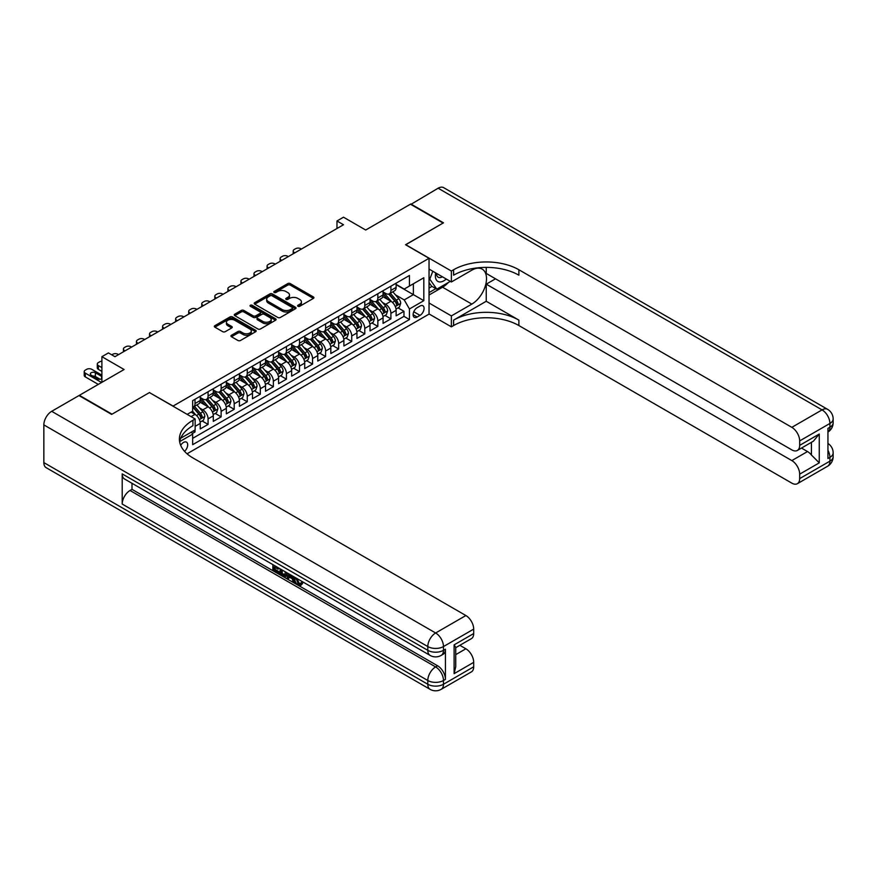 <?xml version="1.0" encoding="UTF-8"?>
<svg xmlns="http://www.w3.org/2000/svg" width="877" height="877" viewBox="0 0 877 877"><rect width="100%" height="100%" fill="white"/><g stroke="black" fill="none" stroke-linecap="round" stroke-linejoin="round"><path stroke-width="1.32" d="M297.961 306.27A1.272 0.734 0 0 0 299.759 306.27L313.374 298.41A1.809 1.041 0 0 0 313.911 297.665A1.809 1.041 0 0 0 313.374 296.93L290.298 283.611A1.809 1.041 0 0 0 287.733 283.611L274.117 291.471A1.272 0.734 0 0 0 275.915 292.501L277.669 291.493A5.799 3.355 0 0 1 285.88 291.493L287.799 292.6A5.799 3.355 0 0 1 289.498 294.968A5.799 3.355 0 0 1 287.799 297.336L286.034 298.355A1.272 0.734 0 0 0 287.831 299.386L289.596 298.377A5.799 3.355 0 0 1 297.796 298.377L299.726 299.485A5.799 3.355 0 0 1 301.425 301.852A5.799 3.355 0 0 1 299.726 304.22L297.961 305.24A1.272 0.734 0 0 0 297.961 306.27L297.961 305.24M184.543 451.337A5.909 3.409 120 0 0 187.546 446.207A5.909 3.409 120 0 0 186.472 442.129A5.909 3.409 120 0 0 183.523 442.425A5.909 3.409 120 0 0 180.684 445.341M231.462 335.266A1.809 1.041 0 0 0 230.936 336.001A1.809 1.041 0 0 0 231.462 336.746L237.941 340.484A1.809 1.041 0 0 0 240.495 340.484L255.624 331.747A1.809 1.041 0 0 0 256.161 331.013A1.809 1.041 0 0 0 255.624 330.267L232.548 316.948A1.809 1.041 0 0 0 229.993 316.948L214.865 325.685A1.809 1.041 0 0 0 214.328 326.419A1.809 1.041 0 0 0 214.865 327.165L222.681 331.67A1.809 1.041 0 0 0 225.246 331.67L231.714 327.943A1.809 1.041 0 0 0 232.252 327.198A1.809 1.041 0 0 0 231.714 326.463L227.845 324.216A4.845 2.795 0 0 1 226.419 322.243A4.845 2.795 0 0 1 229.412 319.656A4.845 2.795 0 0 1 234.696 320.258L249.89 329.028A4.845 2.795 0 0 1 251.315 331.013A4.845 2.795 0 0 1 248.312 333.6A4.845 2.795 0 0 1 243.028 332.986L240.495 331.528A1.809 1.041 0 0 0 237.941 331.528L231.462 335.266L231.462 336.746L237.941 333.041L237.941 331.528M149.572 392.655L173.076 406.073L429.039 258.298L405.536 244.727L443.082 223.043L410.436 204.198L365.698 230.026L343.499 217.2L336.976 220.971L343.499 224.742L114.964 356.687L108.43 352.927L101.896 356.687L101.896 382.328M149.572 392.501L112.026 414.185L79.368 395.33L124.096 369.513L101.896 356.687M277.801 317.463A1.809 1.041 0 0 0 280.366 317.463L295.494 308.737A1.809 1.041 0 0 0 296.02 307.991A1.809 1.041 0 0 0 295.494 307.257L272.418 293.927A1.809 1.041 0 0 0 269.853 293.927L254.725 302.664A1.809 1.041 0 0 0 254.198 303.409A1.809 1.041 0 0 0 254.725 304.144L277.801 317.463M250.811 306.544A1.272 0.734 0 0 1 252.105 306.731L252.105 305.218L275.564 318.757A1.809 1.041 0 0 1 276.091 319.502A1.809 1.041 0 0 1 275.564 320.237L260.436 328.974A1.809 1.041 0 0 1 257.871 328.974L234.795 315.654L241.274 311.938L241.274 310.436L234.795 314.174A1.809 1.041 0 0 0 234.269 314.909A1.809 1.041 0 0 0 234.795 315.654L234.795 314.174M241.274 311.938A1.809 1.041 0 0 1 243.828 311.938L243.828 310.436A1.809 1.041 0 0 0 241.274 310.436M243.828 310.436L253.19 315.841A1.809 1.041 0 0 0 255.755 315.841L260.052 313.363A1.809 1.041 0 0 0 260.579 312.618A1.809 1.041 0 0 0 260.052 311.883L250.307 306.248A1.272 0.734 0 0 1 252.105 305.218M192.304 433.501L195.012 431.944L193.313 430.958M195.143 426.365L200.241 423.416L200.241 428.93L208.079 424.402L202.127 420.971M199.572 407.958L202.85 409.844A7.389 4.264 60 0 1 208.079 418.899L213.297 415.884L213.297 421.388L221.136 416.86L215.194 413.429M212.629 400.416L215.906 402.313A7.389 4.264 60 0 1 221.136 411.357L226.354 408.342L226.354 413.845L234.192 409.318L228.25 405.887M225.685 392.874L228.974 394.771A7.389 4.264 60 0 1 234.192 403.815L239.421 400.8L239.421 406.303L247.248 401.787L241.307 398.355M238.752 385.332L242.03 387.228A7.389 4.264 60 0 1 247.248 396.272L252.477 393.258L252.477 398.761L260.316 394.244L254.374 390.813M251.809 377.801L255.086 379.686A7.389 4.264 60 0 1 260.316 388.741L265.534 385.727L265.534 391.23L273.372 386.702L267.43 383.271M264.865 370.258L268.143 372.144A7.389 4.264 60 0 1 273.372 381.199L278.59 378.184L278.59 383.688L286.428 379.16L280.487 375.729M277.932 362.716L281.21 364.613A7.389 4.264 60 0 1 286.428 373.657L291.657 370.642L291.657 376.145L299.495 371.618L293.554 368.187M290.989 355.174L294.266 357.071A7.389 4.264 60 0 1 299.495 366.115L304.714 363.1L304.714 368.603L312.552 364.087L306.61 360.655M304.045 347.632L307.323 349.528A7.389 4.264 60 0 1 312.552 358.572L317.77 355.558L317.77 361.061L325.608 356.544L319.666 353.113M317.112 340.101L320.39 341.986A7.389 4.264 60 0 1 325.608 351.041L330.837 348.026L330.837 353.53L338.665 349.002L332.723 345.571M330.169 332.558L333.446 334.455A7.389 4.264 60 0 1 338.665 343.499L343.894 340.484L343.894 345.987L351.732 341.46L345.79 338.029M343.225 325.016L346.503 326.913A7.389 4.264 60 0 1 351.732 335.957L356.95 332.942L356.95 338.445L364.788 333.918L358.846 330.486M356.281 317.474L359.57 319.371A7.389 4.264 60 0 1 364.788 328.415L370.017 325.4L370.017 330.903L377.844 326.387L371.903 322.955M369.349 309.943L372.626 311.828A7.389 4.264 60 0 1 377.844 320.883L383.074 317.858L383.074 323.372L390.912 318.844L390.912 313.341A7.389 4.264 -120 0 0 385.683 304.286L382.405 302.401M384.97 315.413L390.912 318.844M200.241 423.416A7.389 4.264 -120 0 0 195.012 414.372L191.098 412.113M213.297 415.884A7.389 4.264 -120 0 0 208.079 406.829L200 402.17M226.354 408.342A7.389 4.264 -120 0 0 221.136 399.298L213.056 394.628M239.421 400.8A7.389 4.264 -120 0 0 234.192 391.756L226.113 387.086M252.477 393.258A7.389 4.264 -120 0 0 247.248 384.214L239.18 379.555M265.534 385.727A7.389 4.264 -120 0 0 260.316 376.671L252.236 372.012M278.59 378.184A7.389 4.264 -120 0 0 273.372 369.129L265.292 364.47M291.657 370.642A7.389 4.264 -120 0 0 286.428 361.598L278.36 356.928M304.714 363.1A7.389 4.264 -120 0 0 299.495 354.056L291.416 349.386M317.77 355.558A7.389 4.264 -120 0 0 312.552 346.514L304.472 341.855M330.837 348.026A7.389 4.264 -120 0 0 325.608 338.971L317.529 334.312M343.894 340.484A7.389 4.264 -120 0 0 338.665 331.429L330.596 326.77M356.95 332.942A7.389 4.264 -120 0 0 351.732 323.898L343.652 319.228M370.017 325.4A7.389 4.264 -120 0 0 364.788 316.356L356.709 311.697M383.074 317.858A7.389 4.264 -120 0 0 377.844 308.814L369.776 304.155M420.028 306.029L417.156 307.684A5.722 3.311 120 0 0 413.418 312.727A5.722 3.311 120 0 0 414.295 317.321A5.722 3.311 120 0 0 417.156 317.035L420.028 315.369A5.722 3.311 120 0 0 423.766 310.326A5.722 3.311 120 0 0 422.889 305.744A5.722 3.311 120 0 0 420.028 306.029M187.053 453.804L429.039 314.098L429.039 258.298M191.46 432.032L192.666 434.126L192.666 444.683L409.449 319.524L409.449 308.967L404.231 299.912L395.461 294.858M192.666 434.126L179.675 441.624M187.174 414.372L192.666 411.203L192.666 400.646L409.449 275.488L409.449 286.045L423.821 277.746L423.821 300.668L409.449 308.967M200.241 397.478L202.85 398.991A7.389 4.264 60 0 0 206.544 399.353L211.763 396.338A7.389 4.264 -120 0 0 213.297 392.962L213.297 388.741M213.297 389.947L215.906 391.449A7.389 4.264 60 0 0 219.601 391.822L224.83 388.796A7.389 4.264 -120 0 0 226.354 385.42L226.354 381.199M226.354 382.405L228.974 383.907A7.389 4.264 60 0 0 232.668 384.279L237.886 381.265A7.389 4.264 -120 0 0 239.421 377.877L239.421 373.657M239.421 374.863L242.03 376.376A7.389 4.264 60 0 0 245.724 376.737L250.943 373.723A7.389 4.264 -120 0 0 252.477 370.335L252.477 366.115M252.477 367.32L255.086 368.833A7.389 4.264 60 0 0 258.781 369.195L264.01 366.18A7.389 4.264 -120 0 0 265.534 362.804L265.534 358.572M265.534 359.778L268.143 361.291A7.389 4.264 60 0 0 271.837 361.653L277.066 358.638A7.389 4.264 -120 0 0 278.59 355.262L278.59 351.041M278.59 352.247L281.21 353.749A7.389 4.264 60 0 0 284.904 354.122L290.123 351.107A7.389 4.264 -120 0 0 291.657 347.72L291.657 343.499M291.657 344.705L294.266 346.207A7.389 4.264 60 0 0 297.961 346.579L303.19 343.565A7.389 4.264 -120 0 0 304.714 340.177L304.714 335.957M304.714 337.163L307.323 338.675A7.389 4.264 60 0 0 311.017 339.037L316.246 336.023A7.389 4.264 -120 0 0 317.77 332.635L317.77 328.415M317.77 329.62L320.39 331.133A7.389 4.264 60 0 0 324.084 331.495L329.303 328.48A7.389 4.264 -120 0 0 330.837 325.104L330.837 320.872M330.837 322.089L333.446 323.591A7.389 4.264 60 0 0 337.141 323.953L342.359 320.938A7.389 4.264 -120 0 0 343.894 317.562L343.894 313.341M343.894 314.547L346.503 316.049A7.389 4.264 60 0 0 350.197 316.422L355.426 313.407A7.389 4.264 -120 0 0 356.95 310.019L356.95 305.799M356.95 307.005L359.57 308.518A7.389 4.264 60 0 0 363.253 308.879L368.483 305.865A7.389 4.264 -120 0 0 370.017 302.477L370.017 298.257M370.017 299.463L372.626 300.975A7.389 4.264 60 0 0 376.321 301.337L381.539 298.323A7.389 4.264 -120 0 0 383.074 294.946L383.074 290.715M192.666 438.347L403.968 316.356L403.968 311.302L396.13 315.83L396.13 310.326A7.389 4.264 -120 0 0 390.912 301.271L382.832 296.612M383.074 291.92L385.683 293.433A7.389 4.264 -120 0 0 389.377 293.795A7.389 4.264 -120 0 0 390.912 290.419L390.912 286.198M389.377 293.795L394.606 290.78A7.389 4.264 -120 0 0 396.13 287.404L396.13 283.183M195.012 399.287L195.012 403.519A7.389 4.264 60 0 1 193.488 406.895A7.389 4.264 60 0 1 192.666 407.191M193.488 406.895L198.706 403.88A7.389 4.264 -120 0 0 200.241 400.504L200.241 396.272M208.079 391.756L208.079 395.976A7.389 4.264 60 0 1 206.544 399.353M221.136 384.214L221.136 388.434A7.389 4.264 60 0 1 219.601 391.822M234.192 376.671L234.192 380.892A7.389 4.264 60 0 1 232.668 384.279M247.248 369.129L247.248 373.361A7.389 4.264 60 0 1 245.724 376.737M260.316 361.598L260.316 365.819A7.389 4.264 60 0 1 258.781 369.195M273.372 354.056L273.372 358.276A7.389 4.264 60 0 1 271.837 361.653M286.428 346.514L286.428 350.734A7.389 4.264 60 0 1 284.904 354.122M299.495 338.971L299.495 343.192A7.389 4.264 60 0 1 297.961 346.579M312.552 331.429L312.552 335.661A7.389 4.264 60 0 1 311.017 339.037M325.608 323.898L325.608 328.119A7.389 4.264 60 0 1 324.084 331.495M338.665 316.356L338.665 320.576A7.389 4.264 60 0 1 337.141 323.953M351.732 308.814L351.732 313.034A7.389 4.264 60 0 1 350.197 316.422M364.788 301.271L364.788 305.492A7.389 4.264 60 0 1 363.253 308.879M377.844 293.729L377.844 297.961A7.389 4.264 60 0 1 376.321 301.337M377.844 320.883L377.844 326.387M364.788 328.415L364.788 333.918M351.732 335.957L351.732 341.46M338.665 343.499L338.665 349.002M325.608 351.041L325.608 356.544M312.552 358.572L312.552 364.087M299.495 366.115L299.495 371.618M286.428 373.657L286.428 379.16M273.372 381.199L273.372 386.702M260.316 388.741L260.316 394.244M247.248 396.272L247.248 401.787M234.192 403.815L234.192 409.318M221.136 411.357L221.136 416.86M208.079 418.899L208.079 424.402M195.012 429.982L195.012 431.944M404.231 299.912L413.374 294.639L413.374 283.786L423.821 277.746M396.13 284.685L423.821 300.668M396.13 284.389L404.231 289.059L409.449 286.045M336.976 220.971L336.976 228.513M398.026 307.871L403.968 311.302M403.968 316.356L409.449 319.524M298.465 306.457L299.726 305.722A5.799 3.355 0 0 0 301.425 303.354L301.425 301.852M289.498 294.968L289.498 296.481A5.799 3.355 0 0 1 287.799 298.849L286.549 299.572M313.374 296.93L313.374 298.41L290.298 285.113A1.809 1.041 0 0 0 287.733 285.113L274.622 292.688M295.494 307.257L295.494 308.737L272.418 295.439A1.809 1.041 0 0 0 269.853 295.439L254.758 304.155M292.293 308.507A1.272 0.734 0 0 0 292.293 307.476L272.034 295.779A1.272 0.734 0 0 0 270.237 295.779L268.384 296.854A5.799 3.355 0 0 0 266.685 299.221A5.799 3.355 0 0 0 268.384 301.589L282.23 309.581A5.799 3.355 0 0 0 290.43 309.581L292.293 308.507L292.293 310.019A1.272 0.734 0 0 0 292.655 309.504L292.655 307.991M266.685 299.221L266.685 300.734A5.799 3.355 0 0 0 268.384 303.102L268.384 301.589M292.293 310.019L290.43 311.094A5.799 3.355 0 0 1 282.23 311.094L268.384 303.102M243.828 311.938L253.19 317.342A1.809 1.041 0 0 0 255.755 317.342L260.052 314.865A1.809 1.041 0 0 0 260.579 314.13L260.579 312.618M252.105 306.731L275.531 320.258M262.903 321.442A4.845 2.795 0 0 0 268.187 322.056A4.845 2.795 0 0 0 271.179 319.469A4.845 2.795 0 0 0 269.754 317.485L264.405 314.394A1.809 1.041 0 0 0 261.839 314.394L257.553 316.871A1.809 1.041 0 0 0 257.016 317.617A1.809 1.041 0 0 0 257.553 318.351L262.903 321.442L262.903 322.955A4.845 2.795 0 0 0 268.187 323.558A4.845 2.795 0 0 0 271.179 320.971L271.179 319.469M257.016 317.617L257.016 319.118A1.809 1.041 0 0 0 257.553 319.864L257.553 318.351M262.903 322.955L257.553 319.864M251.315 331.013L251.315 332.515A4.845 2.795 0 0 1 248.312 335.102A4.845 2.795 0 0 1 243.028 334.499L240.495 333.041A1.809 1.041 0 0 0 237.941 333.041M226.419 322.243L226.419 323.745A4.845 2.795 0 0 0 227.845 325.729L227.845 324.216M231.714 326.463L231.714 327.943L227.845 325.729M255.602 331.769L232.548 318.461A1.809 1.041 0 0 0 229.993 318.461L214.887 327.176L214.865 325.685M396.02 309.033L399.397 307.082L400.701 303.31A4.889 2.828 -120 0 0 398.794 298.717L392.83 291.811M294.858 252.828L294.266 252.488A3.694 2.138 0 0 1 293.181 250.986A3.694 2.138 0 0 1 294.266 249.474L295.571 248.717A3.694 2.138 0 0 1 300.8 248.717L301.381 249.057M391.635 301.754L384.554 293.554A14.131 8.156 -120 0 0 383.074 292.008M387.755 299.452L383.797 294.869A11.73 6.775 -120 0 0 383.074 294.08M388.708 294.069L394.749 301.052A4.889 2.828 60 0 1 396.492 304.429C397.226 305.404 397.752 305.108 398.059 303.519A4.889 2.828 -120 0 0 396.316 300.142L390.353 293.236M389.07 293.948L395.549 301.458A2.488 1.436 60 0 1 396.185 302.433L398.059 303.519M396.492 304.429L396.853 304.999M435.716 272.933A12.004 6.928 120 0 0 439.618 281.945A12.004 6.928 120 0 0 446.261 279.018M436.505 273.394A8.222 4.747 120 0 0 438.204 277.231A8.222 4.747 120 0 0 439.41 277.603A8.222 4.747 120 0 0 442.381 276.781M450.329 281.374L436.812 289.169L431.594 286.154L429.039 282.526M436.812 289.169L429.763 279.138L432.821 271.267M429.039 278.722L429.763 279.138M410.82 204.429L438.116 188.215L822.067 409.888A11.083 6.402 120 0 1 827.614 409.34A11.083 11.083 0 0 1 833.15 418.932A11.083 6.402 180 0 1 829.905 423.459L799.671 440.912A11.083 6.402 -120 0 0 791.832 427.34L822.067 409.888A11.083 6.402 60 0 1 829.905 423.459L829.905 427.231L827.943 428.36L827.943 458.518L829.905 457.388L829.905 461.159A11.083 6.402 60 0 1 827.614 466.235L797.379 483.687A11.083 6.402 -120 0 0 799.671 478.612L829.905 461.159A11.083 6.402 0 0 0 833.15 456.632A11.083 11.083 0 0 1 827.614 466.235M410.82 203.968L443.477 222.824L405.667 244.804M429.039 303.003L451.37 315.906L471.815 304.1A20.774 11.993 120 0 0 485.387 285.792A20.774 11.993 120 0 0 482.197 269.14A20.774 11.993 120 0 0 471.815 270.171L451.37 281.977L451.37 271.037L453.595 269.754A46.174 26.661 180 0 1 518.888 269.754L791.832 427.34M451.37 315.906L451.37 326.836L453.595 325.553A46.174 26.661 180 0 1 518.888 325.553L791.832 483.139A11.083 6.402 -120 0 0 797.379 483.687M486.242 301.271L453.595 320.127A46.174 26.661 180 0 1 518.888 320.127L486.242 301.271L486.242 284.159L495.516 278.809M486.242 267.375L486.242 273.449L791.832 449.89A11.083 6.402 -120 0 0 797.379 450.438A11.083 6.402 -120 0 0 799.671 445.363L819.261 434.049L819.261 462.859L811.422 455.02L811.422 442.326M819.261 462.859L799.671 474.161L799.671 478.612M799.671 474.161A11.083 6.402 -120 0 0 791.832 460.589L807.509 451.545A11.083 6.402 60 0 1 811.422 455.02M486.242 284.159L791.832 460.589M438.116 188.215A11.083 6.402 -60 0 1 443.663 187.667L827.614 409.34M429.039 269.075L451.37 281.977M405.667 244.65L451.37 271.037M429.039 313.944L451.37 326.836M799.671 440.912L799.671 445.363M801.479 448.059L807.509 451.545M453.595 269.754L453.595 275.192A46.174 26.661 180 0 1 518.888 275.192L518.888 269.754M797.379 450.438L813.396 441.186L819.261 434.049M448.311 282.537A20.774 11.993 -60 0 1 442.556 287.217L429.039 295.012M429.039 292.6L435.902 288.643M429.039 288.084L431.977 286.384M296.908 578.458L299.331 583.523L300.241 583.841M295.966 577.965L298.279 584.126L299.802 584.312L301.524 582.525L302.631 583.468L300.668 585.529L298.388 585.233C295.977 583.6 294.771 581.33 294.749 578.425L294.847 577.318M289.574 577.241L288.029 579.138L286.856 578.458L288.829 573.843M293.806 576.715L295.363 582.164L294.321 582.766L293.148 582.087L292.26 578.787L288.917 576.869L288.029 579.138M275.005 567.441L275.005 569.37L279.62 572.034L279.62 573.076L278.579 573.679L272.857 570.379L272.857 564.624M279.127 568.241L278.075 569.217L273.964 566.838L273.964 569.973L275.005 569.37M122.21 473.898L427.801 650.328A11.083 6.402 120 0 0 430.092 655.404L124.501 478.974A11.083 6.402 -60 0 1 122.21 473.898L122.21 504.056A11.083 6.402 -60 0 1 130.048 490.484L131.999 489.355L437.59 665.786A11.083 6.402 60 0 1 445.428 679.357L445.428 649.199A11.083 6.402 60 0 1 443.137 654.275L441.175 655.404A11.083 6.402 -120 0 0 443.477 650.328L445.428 649.199M131.999 489.355L131.999 483.304M286.439 572.462L286.516 573.69L287.535 573.098L286.483 576.079L285.431 576.682L280.092 574.556L280.092 568.8M111.631 414.404L149.441 392.578L195.143 418.976L192.929 420.258A46.174 26.661 -0 0 0 179.401 439.103A46.174 26.661 -0 0 0 192.929 457.947L465.873 615.533A11.083 6.402 60 0 1 473.701 629.105L443.477 646.557L443.477 650.328A11.083 6.402 -0 0 1 427.801 650.328L427.801 646.557L43.85 424.896A11.083 6.402 -60 0 1 51.688 411.313L78.985 395.56L111.631 414.404M195.143 418.976L195.143 429.905L180.706 438.237M454.111 644.869L455.744 647.314L455.744 666.695L454.111 673.668L454.111 644.869L473.701 633.556L473.701 629.105M473.701 633.556A11.083 6.402 60 0 1 471.409 638.631L455.744 647.675M43.85 462.596L427.801 684.257A11.083 6.402 120 0 0 430.092 689.333L46.141 467.66A11.083 6.402 -60 0 1 43.85 462.596L43.85 424.896M459.844 645.308L465.873 648.783A11.083 6.402 60 0 1 473.701 662.354L454.111 673.668M445.428 679.357L443.477 680.497L443.477 684.257L473.701 666.805L473.701 662.354M473.701 666.805A11.083 6.402 60 0 1 471.409 671.881L441.175 689.333A11.083 6.402 -120 0 0 443.477 684.257A11.083 6.402 -0 0 1 427.801 684.257L427.801 680.497L122.21 504.056M192.929 420.258L192.929 425.685A46.174 26.661 -0 0 0 179.642 441.822M273.964 569.973L278.579 572.637L279.62 572.034M278.579 572.637L278.579 573.679M273.964 565.259L278.535 567.901M278.075 568.175L278.075 569.217M286.516 573.69L285.431 576.682M281.188 569.436L281.188 574.15L284.663 575.509L285.332 571.826M282.241 570.039L282.241 573.547L285.705 574.906M281.188 574.15L282.241 573.547M282.811 575.082L283.852 574.479M292.337 575.871L294.321 582.766M289.859 574.446L289.246 576.014L291.92 577.559L291.307 575.279M290.517 574.819L291.537 576.123M289.246 576.014L290.298 575.411M298.279 584.126L299.331 583.523M295.856 579.061L296.865 578.48M300.482 583.128L301.589 584.071L302.631 583.468M301.589 584.071L300.668 585.529M382.964 316.564L386.34 314.624L387.645 310.853A4.889 2.828 -120 0 0 385.737 306.259L379.774 299.342M281.791 260.37L281.21 260.03A3.694 2.138 0 0 1 280.125 258.529A3.694 2.138 0 0 1 281.21 257.016L282.515 256.259A3.694 2.138 0 0 1 287.733 256.259L288.325 256.599M378.579 309.296L371.497 301.096A14.131 8.156 -120 0 0 370.017 299.55M374.698 306.994L370.73 302.412A11.73 6.775 -120 0 0 370.017 301.622M375.652 301.6L381.692 308.594A4.889 2.828 60 0 1 383.435 311.96C384.17 312.946 384.696 312.65 385.003 311.061A4.889 2.828 -120 0 0 383.26 307.684L377.285 300.778M376.003 301.491L382.493 309A2.488 1.436 60 0 1 383.117 309.976L385.003 311.061M383.435 311.96L383.786 312.541M369.908 324.106L373.273 322.155L374.578 318.395A4.889 2.828 -120 0 0 372.681 313.791L366.707 306.884M268.735 267.913L268.143 267.573A3.694 2.138 0 0 1 267.068 266.06A3.694 2.138 0 0 1 268.143 264.558L269.458 263.802A3.694 2.138 0 0 1 274.676 263.802L275.268 264.141M365.512 316.827L358.441 308.638A14.131 8.156 -120 0 0 356.95 307.082M361.631 314.536L357.673 309.954A11.73 6.775 -120 0 0 356.95 309.164M362.596 309.142L368.625 316.137A4.889 2.828 60 0 1 370.368 319.502C371.114 320.489 371.629 320.182 371.936 318.603A4.889 2.828 -120 0 0 370.193 315.227L364.229 308.32M362.946 309.033L369.436 316.542A2.488 1.436 60 0 1 370.061 317.518L371.936 318.603M370.368 319.502L370.73 320.083M356.84 331.649L360.217 329.697L361.521 325.926A4.889 2.828 -120 0 0 359.614 321.333L353.65 314.426M255.678 275.455L255.086 275.115A3.694 2.138 0 0 1 254.001 273.602A3.694 2.138 0 0 1 255.086 272.1L256.391 271.344A3.694 2.138 0 0 1 261.62 271.344L262.201 271.684M352.455 324.369L345.374 316.18A14.131 8.156 -120 0 0 343.894 314.624M348.575 322.067L344.617 317.485A11.73 6.775 -120 0 0 343.894 316.707M349.528 316.685L355.569 323.668A4.889 2.828 60 0 1 357.312 327.044C358.046 328.031 358.572 327.724 358.879 326.134A4.889 2.828 -120 0 0 357.136 322.769L351.173 315.863M349.89 316.575L356.369 324.073A2.488 1.436 60 0 1 357.005 325.049L358.879 326.134M357.312 327.044L357.673 327.625M343.784 339.191L347.16 337.239L348.465 333.468A4.889 2.828 -120 0 0 346.558 328.875L340.594 321.969M242.611 282.986L242.03 282.646A3.694 2.138 0 0 1 240.945 281.144A3.694 2.138 0 0 1 242.03 279.631L243.335 278.886A3.694 2.138 0 0 1 248.564 278.886L249.145 279.215M339.399 331.912L332.317 323.723A14.131 8.156 -120 0 0 330.837 322.166M335.518 329.609L331.561 325.027A11.73 6.775 -120 0 0 330.837 324.238M336.472 324.227L342.512 331.21A4.889 2.828 60 0 1 344.255 334.586C344.99 335.562 345.516 335.266 345.823 333.677A4.889 2.828 -120 0 0 344.08 330.311L338.105 323.394M336.834 324.106L343.313 331.616A2.488 1.436 60 0 1 343.937 332.591L345.823 333.677M344.255 334.586L344.606 335.167M330.728 346.733L334.093 344.782L335.409 341.01A4.889 2.828 -120 0 0 333.501 336.417L327.527 329.511M229.555 290.528L228.974 290.188A3.694 2.138 0 0 1 227.888 288.686A3.694 2.138 0 0 1 228.974 287.174L230.278 286.417A3.694 2.138 0 0 1 235.496 286.417L236.088 286.757M326.332 339.454L319.261 331.254A14.131 8.156 -120 0 0 317.77 329.708M322.451 337.152L318.494 332.569A11.73 6.775 -120 0 0 317.77 331.78M323.416 331.769L329.445 338.752A4.889 2.828 60 0 1 331.199 342.118C331.934 343.104 332.449 342.808 332.767 341.219A4.889 2.828 -120 0 0 331.013 337.842L325.049 330.936M323.766 331.649L330.256 339.158A2.488 1.436 60 0 1 330.881 340.133L332.767 341.219M331.199 342.118L331.55 342.699M317.66 354.264L321.037 352.324L322.341 348.553A4.889 2.828 -120 0 0 320.434 343.948L314.47 337.042M216.498 298.07L215.906 297.731A3.694 2.138 0 0 1 214.832 296.218A3.694 2.138 0 0 1 215.906 294.716L217.211 293.959A3.694 2.138 0 0 1 222.44 293.959L223.021 294.299M313.275 346.996L306.205 338.796A14.131 8.156 -120 0 0 304.714 337.25M309.395 344.694L305.437 340.112A11.73 6.775 -120 0 0 304.714 339.322M310.359 339.3L316.389 346.294A4.889 2.828 60 0 1 318.132 349.66C318.866 350.647 319.392 350.351 319.699 348.761A4.889 2.828 -120 0 0 317.956 345.385L311.993 338.478M310.71 339.191L317.2 346.7A2.488 1.436 60 0 1 317.825 347.676L319.699 348.761M318.132 349.66L318.494 350.241M304.604 361.806L307.98 359.855L309.285 356.084A4.889 2.828 -120 0 0 307.378 351.491L301.414 344.584M203.442 305.613L202.85 305.273A3.694 2.138 0 0 1 201.765 303.76A3.694 2.138 0 0 1 202.85 302.258L204.155 301.502A3.694 2.138 0 0 1 209.384 301.502L209.965 301.841M300.219 354.527L293.137 346.338A14.131 8.156 -120 0 0 291.657 344.782M296.338 352.236L292.381 347.654A11.73 6.775 -120 0 0 291.657 346.864M297.292 346.843L303.332 353.826A4.889 2.828 60 0 1 305.075 357.202C305.81 358.189 306.336 357.882 306.643 356.303A4.889 2.828 -120 0 0 304.9 352.927L298.925 346.02M297.654 346.733L304.133 354.242A2.488 1.436 60 0 1 304.768 355.218L306.643 356.303M305.075 357.202L305.426 357.783M291.548 369.349L294.924 367.397L296.229 363.626A4.889 2.828 -120 0 0 294.321 359.033L288.358 352.126M190.375 313.155L189.794 312.815A3.694 2.138 0 0 1 188.708 311.302A3.694 2.138 0 0 1 189.794 309.789L191.098 309.044A3.694 2.138 0 0 1 196.316 309.044L196.908 309.384M287.152 362.069L280.081 353.88A14.131 8.156 -120 0 0 278.59 352.324M283.271 359.767L279.314 355.185A11.73 6.775 -120 0 0 278.59 354.407M284.236 354.385L290.276 361.368A4.889 2.828 60 0 1 292.019 364.744C292.754 365.731 293.269 365.424 293.587 363.834A4.889 2.828 -120 0 0 291.833 360.469L285.869 353.563M284.587 354.264L291.076 361.773A2.488 1.436 60 0 1 291.701 362.749L293.587 363.834M292.019 364.744L292.37 365.325M278.48 376.891L281.857 374.939L283.161 371.168A4.889 2.828 -120 0 0 281.265 366.575L275.29 359.669M177.318 320.686L176.726 320.346A3.694 2.138 0 0 1 175.652 318.844A3.694 2.138 0 0 1 176.726 317.331L178.042 316.586A3.694 2.138 0 0 1 183.26 316.586L183.852 316.915M274.095 369.612L267.025 361.423A14.131 8.156 -120 0 0 265.534 359.866M270.215 367.31L266.257 362.727A11.73 6.775 -120 0 0 265.534 361.938M271.179 361.927L277.209 368.91A4.889 2.828 60 0 1 278.952 372.286C279.697 373.262 280.212 372.966 280.519 371.377A4.889 2.828 -120 0 0 278.776 368.011L272.813 361.094M271.53 361.806L278.02 369.316A2.488 1.436 60 0 1 278.645 370.291L280.519 371.377M278.952 372.286L279.314 372.868M265.424 384.422L268.8 382.482L270.105 378.711A4.889 2.828 -120 0 0 268.198 374.117L262.234 367.2M164.262 328.228L163.67 327.888A3.694 2.138 0 0 1 162.585 326.387A3.694 2.138 0 0 1 163.67 324.874L164.975 324.117A3.694 2.138 0 0 1 170.204 324.117L170.785 324.457M261.039 377.154L253.957 368.954A14.131 8.156 -120 0 0 252.477 367.408M257.158 374.852L253.201 370.269A11.73 6.775 -120 0 0 252.477 369.48M258.112 369.458L264.152 376.452A4.889 2.828 60 0 1 265.895 379.818C266.63 380.804 267.156 380.508 267.463 378.919A4.889 2.828 -120 0 0 265.72 375.542L259.756 368.636M258.474 369.349L264.953 376.858A2.488 1.436 60 0 1 265.588 377.834L267.463 378.919M265.895 379.818L266.257 380.399M252.368 391.964L255.744 390.024L257.049 386.253A4.889 2.828 -120 0 0 255.141 381.648L249.178 374.742M151.195 335.77L150.614 335.431A3.694 2.138 0 0 1 149.529 333.918A3.694 2.138 0 0 1 150.614 332.416L151.918 331.659A3.694 2.138 0 0 1 157.136 331.659L157.728 331.999M247.983 384.696L240.901 376.496A14.131 8.156 -120 0 0 239.421 374.939M244.102 382.394L240.145 377.812A11.73 6.775 -120 0 0 239.421 377.022M245.056 377L251.096 383.994A4.889 2.828 60 0 1 252.839 387.36C253.574 388.347 254.1 388.04 254.407 386.461A4.889 2.828 -120 0 0 252.664 383.085L246.689 376.178M245.407 376.891L251.896 384.4A2.488 1.436 60 0 1 252.521 385.376L254.407 386.461M252.839 387.36L253.19 387.941M239.311 399.506L242.677 397.555L243.992 393.784A4.889 2.828 -120 0 0 242.085 389.191L236.11 382.284M138.138 343.313L137.557 342.973A3.694 2.138 0 0 1 136.472 341.46A3.694 2.138 0 0 1 137.557 339.958L138.862 339.202A3.694 2.138 0 0 1 144.08 339.202L144.672 339.542M234.915 392.227L227.845 384.038A14.131 8.156 -120 0 0 226.354 382.482M231.035 389.936L227.077 385.354A11.73 6.775 -120 0 0 226.354 384.565M231.999 384.543L238.029 391.526A4.889 2.828 60 0 1 239.783 394.902C240.517 395.889 241.032 395.582 241.339 393.992A4.889 2.828 -120 0 0 239.596 390.627L233.633 383.72M232.35 384.433L238.84 391.942A2.488 1.436 60 0 1 239.465 392.907L241.339 393.992M239.783 394.902L240.134 395.483M226.244 407.049L229.621 405.097L230.925 401.326A4.889 2.828 -120 0 0 229.018 396.733L223.054 389.827M125.082 350.844L124.49 350.515A3.694 2.138 0 0 1 123.416 349.002A3.694 2.138 0 0 1 124.49 347.489L125.795 346.744A3.694 2.138 0 0 1 131.024 346.744L131.605 347.084M221.859 399.769L214.777 391.58A14.131 8.156 -120 0 0 213.297 390.024M217.978 397.467L214.021 392.885A11.73 6.775 -120 0 0 213.297 392.096M218.943 392.085L224.972 399.068A4.889 2.828 60 0 1 226.715 402.444C227.45 403.431 227.976 403.124 228.283 401.534A4.889 2.828 -120 0 0 226.54 398.169L220.576 391.252M219.294 391.964L225.773 399.473A2.488 1.436 60 0 1 226.409 400.449L228.283 401.534M226.715 402.444L227.077 403.025M213.188 414.591L216.564 412.639L217.869 408.868A4.889 2.828 -120 0 0 215.961 404.275L209.998 397.369M111.763 354.845L112.738 354.275A3.694 2.138 0 0 1 117.967 354.275L118.548 354.615M208.803 407.312L201.721 399.112A14.131 8.156 -120 0 0 200.241 397.566M204.922 405.01L200.965 400.427A11.73 6.775 -120 0 0 200.241 399.638M205.876 399.627L211.916 406.61A4.889 2.828 60 0 1 213.659 409.987C214.394 410.962 214.92 410.666 215.227 409.077A4.889 2.828 -120 0 0 213.484 405.7L207.509 398.794M206.238 399.506L212.716 407.016A2.488 1.436 60 0 1 213.341 407.991L215.227 409.077M213.659 409.987L214.01 410.557M200.131 422.122L203.508 420.182L204.812 416.411A4.889 2.828 -120 0 0 202.905 411.817L196.93 404.9M195.735 414.854L192.611 411.236M101.896 367.627L98.377 365.588L98.377 369.36A3.694 2.138 180 0 1 97.292 367.847L97.292 364.087A3.694 2.138 0 0 0 98.377 365.588M101.896 371.399L98.377 369.36M191.855 412.552L191.35 411.96M192.819 407.158L198.849 414.152A4.889 2.828 60 0 1 200.603 417.518C201.337 418.504 201.853 418.208 202.17 416.619A4.889 2.828 -120 0 0 200.416 413.242L194.453 406.336M193.17 407.049L199.66 414.558A2.488 1.436 60 0 1 200.285 415.534L202.17 416.619M200.603 417.518L200.954 418.099M101.896 361.203A3.694 2.138 0 0 0 99.682 361.817L98.377 362.574A3.694 2.138 0 0 0 97.292 364.087M101.568 382.515L85.31 373.131A3.694 2.138 0 0 1 84.236 371.618A3.694 2.138 0 0 1 85.31 370.116L86.615 369.36A3.694 2.138 0 0 1 91.844 369.36L101.896 375.17M98.312 384.4L85.31 376.902A3.694 2.138 180 0 1 84.236 375.389L84.236 371.618M100.099 379.259L95.374 376.518A2.96 1.71 0 0 0 92.732 376.058M101.896 376.54A2.96 1.71 0 0 0 101.633 376.376L95.374 372.758A2.96 1.71 0 0 0 92.151 372.385A2.96 1.71 0 0 0 90.32 373.964A2.96 1.71 0 0 0 91.186 375.17L97.457 378.787A2.96 1.71 0 0 0 101.896 378.612M191.098 416.63L195.012 414.372M202.85 409.844L208.079 406.829M215.906 402.313L221.136 399.298M228.974 394.771L234.192 391.756M242.03 387.228L247.248 384.214M255.086 379.686L260.316 376.671M268.143 372.144L273.372 369.129M281.21 364.613L286.428 361.598M294.266 357.071L299.495 354.056M307.323 349.528L312.552 346.514M320.39 341.986L325.608 338.971M333.446 334.455L338.665 331.429M346.503 326.913L351.732 323.898M359.57 319.371L364.788 316.356M372.626 311.828L377.844 308.814M385.683 304.286L390.912 301.271M390.912 290.419L396.13 287.404M195.012 403.519L200.241 400.504M208.079 395.976L213.297 392.962M221.136 388.434L226.354 385.42M234.192 380.892L239.421 377.877M247.248 373.361L252.477 370.335M260.316 365.819L265.534 362.804M273.372 358.276L278.59 355.262M286.428 350.734L291.657 347.72M299.495 343.192L304.714 340.177M312.552 335.661L317.77 332.635M325.608 328.119L330.837 325.104M338.665 320.576L343.894 317.562M351.732 313.034L356.95 310.019M364.788 305.492L370.017 302.477M377.844 297.961L383.074 294.946M390.912 313.341L396.13 310.326M413.769 311.763L420.028 315.369M413.111 314.7L417.156 317.035M299.726 305.722L299.726 304.22M286.034 299.386L286.034 298.355M287.799 298.849L287.799 297.336M274.117 292.501L274.117 291.471M287.733 285.113L287.733 283.611M290.298 285.113L290.298 283.611M254.725 304.144L254.725 302.664M269.853 295.439L269.853 293.927M272.418 295.439L272.418 293.927M282.23 311.094L282.23 309.581M290.43 311.094L290.43 309.581M253.19 317.342L253.19 315.841M255.755 317.342L255.755 315.841M260.052 314.865L260.052 313.363M275.564 320.237L275.564 318.757M240.495 333.041L240.495 331.528M243.028 334.499L243.028 332.986M229.993 318.461L229.993 316.948M232.548 318.461L232.548 316.948M255.624 331.747L255.624 330.267M294.266 252.488L294.266 253.168M395.275 306.522L400.668 303.409M384.554 293.554L385.233 293.17M396.316 300.142L398.794 298.717M392.414 302.401L394.749 301.052M453.595 320.127L453.595 325.553M518.888 320.127L518.888 325.553M827.943 450.274A11.083 6.402 60 0 1 829.905 457.388A11.083 6.402 180 0 0 833.15 452.861A11.083 11.083 0 0 0 827.943 443.466M829.905 427.231A11.083 6.402 60 0 1 827.943 432.076A11.083 11.083 0 0 0 833.15 422.703A11.083 6.402 0 0 1 829.905 427.231M442.556 287.217L471.815 304.1M51.688 411.313L435.639 632.986L465.873 615.533M130.048 490.484L435.639 666.926L437.59 665.786M455.744 654.637L465.873 648.783M435.639 632.986A11.083 6.402 120 0 0 427.801 646.557A11.083 6.402 180 0 0 443.477 646.557A11.083 6.402 -120 0 0 435.639 632.986M435.639 666.926A11.083 6.402 120 0 0 427.801 680.497A11.083 6.402 180 0 0 443.477 680.497A11.083 6.402 -120 0 0 435.639 666.926M281.21 260.03L281.21 260.71M382.219 314.054L387.612 310.94M371.497 301.096L372.166 300.712M383.26 307.684L385.737 306.259M379.357 309.943L381.692 308.594M268.143 267.573L268.143 268.252M369.151 321.596L374.556 318.483M358.441 308.638L359.11 308.255M370.193 315.227L372.681 313.791M366.29 317.474L368.625 316.137M255.086 275.115L255.086 275.795M356.095 329.138L361.488 326.025M345.374 316.18L346.053 315.786M357.136 322.769L359.614 321.333M353.234 325.016L355.569 323.668M242.03 282.646L242.03 283.326M343.039 336.68L348.432 333.567M332.317 323.723L332.986 323.328M344.08 330.311L346.558 328.875M340.177 332.558L342.512 331.21M228.974 290.188L228.974 290.868M329.982 344.222L335.376 341.109M319.261 331.254L319.93 330.87M331.013 337.842L333.501 336.417M327.11 340.101L329.445 338.752M215.906 297.731L215.906 298.41M316.915 351.754L322.308 348.64M306.205 338.796L306.873 338.412M317.956 345.385L320.434 343.948M314.054 347.643L316.389 346.294M202.85 305.273L202.85 305.952M303.859 359.296L309.252 356.183M293.137 346.338L293.817 345.955M304.9 352.927L307.378 351.491M300.997 355.174L303.332 353.826M189.794 312.815L189.794 313.484M290.802 366.838L296.196 363.725M280.081 353.88L280.75 353.486M291.833 360.469L294.321 359.033M287.941 362.716L290.276 361.368M176.726 320.346L176.726 321.026M277.735 374.38L283.128 371.267M267.025 361.423L267.693 361.028M278.776 368.011L281.265 366.575M274.874 370.258L277.209 368.91M163.67 327.888L163.67 328.568M264.679 381.923L270.072 378.798M253.957 368.954L254.637 368.57M265.72 375.542L268.198 374.117M261.817 377.801L264.152 376.452M150.614 335.431L150.614 336.11M251.622 389.454L257.016 386.34M240.901 376.496L241.57 376.112M252.664 383.085L255.141 381.648M248.761 385.343L251.096 383.994M137.557 342.973L137.557 343.652M238.566 396.996L243.959 393.883M227.845 384.038L228.513 383.644M239.596 390.627L242.085 389.191M235.694 392.874L238.029 391.526M124.49 350.515L124.49 351.184M225.499 404.538L230.892 401.425M214.777 391.58L215.457 391.186M226.54 398.169L229.018 396.733M222.637 400.416L224.972 399.068M212.442 412.08L217.836 408.967M201.721 399.112L202.401 398.728M213.484 405.7L215.961 404.275M209.581 407.958L211.916 406.61M199.386 419.612L204.78 416.498M200.416 413.242L202.905 411.817M196.525 415.501L198.849 414.152M85.31 373.131L85.31 376.902M95.374 376.518L95.374 372.758M101.633 378.787L101.633 376.376M293.181 250.986L293.181 253.793M833.15 452.861L833.15 456.632M833.15 418.932L833.15 422.703M430.092 655.404A11.083 11.083 0 0 0 441.175 655.404M430.092 689.333A11.083 11.083 0 0 0 441.175 689.333M280.125 258.529L280.125 261.335M267.068 266.06L267.068 268.877M254.001 273.602L254.001 276.419M240.945 281.144L240.945 283.951M227.888 288.686L227.888 291.493M214.832 296.218L214.832 299.035M201.765 303.76L201.765 306.577M188.708 311.302L188.708 314.109M175.652 318.844L175.652 321.651M162.585 326.387L162.585 329.193M149.529 333.918L149.529 336.735M136.472 341.46L136.472 344.277M123.416 349.002L123.416 351.809"/></g></svg>
